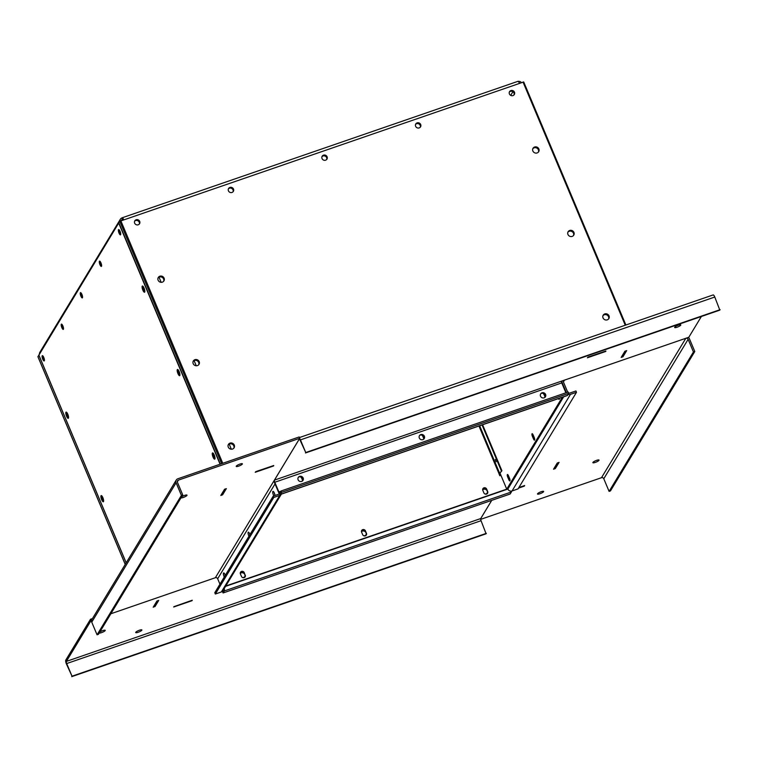 <?xml version="1.0" encoding="UTF-8"?>
<svg xmlns="http://www.w3.org/2000/svg" width="758" height="758" viewBox="0 0 758 758"><rect width="100%" height="100%" fill="white"/><g stroke="black" fill="none" stroke-linecap="round" stroke-linejoin="round"><path stroke-width="1.14" d="M626.392 350.717L625.085 351.257L621.427 357.302L622.773 356.838L626.43 350.793M558.779 462.484L557.462 463.024L553.814 469.069L555.159 468.605L558.807 462.56M596.11 460.532A3.345 0.73 -22.8 0 1 595.22 460.902M540.738 491.876A3.345 0.73 -22.8 0 1 539.838 492.255M491.762 500.337L480.657 518.699M677.898 325.343A3.345 0.73 -22.8 0 1 677.008 325.722M299.647 438.418A3.269 0.919 71 0 1 300.443 439.886L305.749 452.526L300.168 440.332A1.781 0.502 -109 0 0 299.258 439.195A1.781 0.502 -109 0 0 299.164 439.28L274.462 480.108A1.781 0.502 -109 0 0 274.803 482.249L278.887 491.951A1.781 0.502 -109 0 0 279.797 493.088A1.781 0.502 -109 0 0 279.892 493.013L281.114 490.985L281.673 492.321L568.756 393.345L567.534 395.373A3.269 0.919 71 0 1 567.363 395.524L280.28 494.5A3.269 0.919 71 0 1 278.612 492.406L274.529 482.704A3.269 0.919 71 0 1 273.951 480.894M90.505 619.239L65.804 660.066A3.269 0.919 -109 0 0 66.439 664.008L72.019 676.193L66.704 663.553A1.781 0.502 71 0 1 66.363 661.402L91.064 620.575L90.505 619.239L92.448 618.575M138.951 630.391A3.345 0.73 -22.8 0 1 138.06 630.77M102.311 630.779A3.345 0.73 -22.8 0 1 101.411 631.149M71.745 676.648L486.096 533.793L481.055 520.699A1.781 0.502 71 0 1 480.714 518.557L491.724 500.356M153.381 606.893L154.812 606.627L158.469 600.582L157.124 601.047L153.467 607.092M221.004 495.126L222.426 494.86L226.083 488.815L224.738 489.28L221.08 495.325M62.431 325.021A2.795 0.786 -109 0 0 63.483 328.091M100.53 262.041A2.795 0.786 -109 0 0 101.591 265.101M81.476 293.526A2.795 0.786 -109 0 0 82.537 296.596M43.339 356.573A2.795 0.786 -109 0 0 44.39 359.643M119.622 230.489A2.795 0.786 -109 0 0 120.238 232.659A2.795 0.786 -109 0 0 120.674 233.549M143.3 286.695A3.288 0.929 -109 0 0 144.077 289.745A3.288 0.929 -109 0 0 144.844 291.176M178.386 370.15A3.288 0.929 -109 0 0 179.163 373.201A3.288 0.929 -109 0 0 179.921 374.632M213.472 453.606A3.288 0.929 -109 0 0 214.239 456.657A3.288 0.929 -109 0 0 215.007 458.088M67.026 412.778A3.288 0.929 -109 0 0 68.561 417.27M102.103 496.234A3.288 0.929 -109 0 0 103.647 500.725M299.154 436.959L177.817 478.791A3.269 3.051 31.2 0 0 176.093 482.751L181.399 495.391L182.754 494.927L177.438 482.287A1.781 1.668 -148.8 0 1 178.376 480.127L299.723 438.295L299.154 436.959M184.09 495.59A3.345 0.73 -22.8 0 1 183.199 495.969M239.471 464.247A3.345 0.73 -22.8 0 1 238.581 464.616M215.566 577.653L110.867 613.753L215.376 577.71L299.723 438.295M91.547 620.414L91.064 620.575M154.983 606.599L158.725 600.402L156.934 601.018L153.182 607.215L154.916 606.447M173.999 606.874L192.229 600.232L173.914 606.675M518.548 488.086L524.129 486.162L518.823 487.631M192.125 600.658L173.715 606.997L192.058 600.507M139.406 630.23A3.345 0.73 -22.8 0 1 141.869 629.955A3.345 0.73 -22.8 0 1 139.074 631.926A3.345 0.73 -22.8 0 1 135.71 632.542A3.345 0.73 -22.8 0 1 139.406 630.23M99.8 632.049A3.345 0.73 -22.8 0 1 103.079 630.504A3.345 0.73 -22.8 0 1 105.22 630.334A3.345 0.73 -22.8 0 1 105.172 630.59A3.345 0.73 -22.8 0 1 102.311 632.352A3.345 0.73 -22.8 0 1 99.194 633.044M688.311 337.424A3.269 3.051 -148.8 0 1 689.477 338.873L694.792 351.513L610.446 490.928L609.1 491.392L603.785 478.743A1.781 1.668 31.2 0 0 601.492 477.701L480.667 519.363M694.792 351.513L693.437 351.977L688.131 339.338A1.781 1.668 31.2 0 0 685.838 338.286L564.492 380.128A1.781 1.668 31.2 0 0 563.554 382.278L567.628 391.99A1.781 1.668 31.2 0 0 567.723 392.17M592.917 462.427A3.345 0.73 -22.8 0 1 596.12 460.532A3.345 0.73 -22.8 0 1 599.028 460.087A3.345 0.73 -22.8 0 1 596.233 462.058A3.345 0.73 -22.8 0 1 592.87 462.683A3.345 0.73 -22.8 0 1 592.917 462.427M541.184 491.715A3.345 0.73 -22.8 0 1 543.647 491.44A3.345 0.73 -22.8 0 1 540.852 493.401A3.345 0.73 -22.8 0 1 537.488 494.026A3.345 0.73 -22.8 0 1 541.184 491.715M559.072 462.38L557.272 462.996L553.53 469.193L555.32 468.577L559.072 462.38M518.519 488.124L524.299 486.134L524.659 485.527L518.889 487.527M566.378 392.644A3.269 3.051 -148.8 0 1 566.283 392.454L562.209 382.743A3.269 3.051 -148.8 0 1 562.019 380.971M712.946 295.089A3.269 0.919 71 0 1 713.117 294.938A3.269 0.919 71 0 1 714.785 297.032L719.825 310.126L305.474 452.971M701.377 316.484L688.814 337.253L561.545 381.132A1.781 0.502 -109 0 0 561.886 383.273L565.894 392.805M622.943 356.81L626.686 350.613L624.895 351.238L621.143 357.425L622.877 356.658M587.905 357.122L605.898 351.011L587.943 357.198M255.73 471.647L273.723 465.526L255.768 471.722M228.414 444.453A3.288 3.07 -148.8 0 1 232.772 443.591A3.288 3.07 -148.8 0 1 234.042 447.855A3.288 3.07 31.2 0 0 228.281 444.709M193.328 360.998A3.288 3.07 -148.8 0 1 197.696 360.135A3.288 3.07 -148.8 0 1 198.956 364.399A3.288 3.07 31.2 0 0 193.195 361.253M158.251 277.542A3.288 3.07 -148.8 0 1 162.61 276.679A3.288 3.07 -148.8 0 1 163.88 280.943A3.288 3.07 31.2 0 0 158.119 277.798M603.169 315.252A3.288 3.07 -148.8 0 1 607.528 314.39A3.288 3.07 -148.8 0 1 608.797 318.663A3.288 3.07 31.2 0 0 603.036 315.508M568.083 231.796A3.288 3.07 -148.8 0 1 572.451 230.934A3.288 3.07 -148.8 0 1 573.711 235.198A3.288 3.07 31.2 0 0 567.95 232.052M532.997 148.341A3.288 3.07 -148.8 0 1 537.365 147.478A3.288 3.07 -148.8 0 1 538.635 151.742A3.288 3.07 31.2 0 0 532.874 148.596M514.208 94.693A2.795 2.615 31.2 0 0 509.442 91.813M139.453 223.894A2.795 2.615 31.2 0 0 134.687 221.014M326.831 159.294A2.795 2.615 31.2 0 0 322.065 156.413M420.434 127.031A2.795 2.615 31.2 0 0 415.668 124.141M233.237 191.566A2.795 2.615 31.2 0 0 228.471 188.676M605.794 351.437L587.384 357.776L605.727 351.286M233.843 448.139A3.288 3.07 31.2 0 0 228.215 444.88M198.757 364.674A3.288 3.07 31.2 0 0 193.129 361.424M163.671 281.218A3.288 3.07 31.2 0 0 158.052 277.968M608.589 318.938A3.288 3.07 31.2 0 0 602.97 315.679M573.512 235.482A3.288 3.07 31.2 0 0 567.884 232.223M538.426 152.026A3.288 3.07 31.2 0 0 532.798 148.767M514.038 94.902A2.795 2.615 31.2 0 0 509.338 92.059M139.292 224.103A2.795 2.615 31.2 0 0 134.583 221.26M326.67 159.502A2.795 2.615 31.2 0 0 321.961 156.66M420.264 127.23A2.795 2.615 31.2 0 0 415.564 124.388M233.066 191.774A2.795 2.615 31.2 0 0 228.366 188.922M674.705 327.248A3.345 0.73 -22.8 0 1 677.898 325.343A3.345 0.73 -22.8 0 1 680.807 324.907A3.345 0.73 -22.8 0 1 678.012 326.878A3.345 0.73 -22.8 0 1 674.648 327.494A3.345 0.73 -22.8 0 1 674.705 327.248M181.579 496.86A3.345 0.73 -22.8 0 1 184.867 495.315A3.345 0.73 -22.8 0 1 187.008 495.154A3.345 0.73 -22.8 0 1 186.951 495.4A3.345 0.73 -22.8 0 1 184.09 497.172A3.345 0.73 -22.8 0 1 180.982 497.854M238.685 466.123A3.345 0.73 -22.8 0 1 236.231 466.397A3.345 0.73 -22.8 0 1 239.026 464.427A3.345 0.73 -22.8 0 1 242.389 463.801A3.345 0.73 -22.8 0 1 238.685 466.123M220.805 495.448L222.596 494.832L226.348 488.635L224.548 489.261L220.805 495.448M273.619 465.952L255.209 472.3L273.553 465.81M231.332 449.219L229.191 444.112M196.256 365.763L194.105 360.656M161.17 282.308L159.028 277.201M176.254 480.041L91.917 619.457A3.269 3.051 31.2 0 0 91.746 622.166L97.062 634.806L98.407 634.342L182.754 494.927M215.376 577.71A1.781 1.668 -148.8 0 1 217.669 578.752L219.943 584.172M521.4 82.594A3.269 3.051 31.2 0 0 518.15 81.39M123.706 219.706A3.269 0.919 -109 0 0 122.114 217.802A3.269 0.919 -109 0 0 121.943 217.944A3.269 3.051 31.2 0 0 119.991 221.09M39.416 353.995A3.269 3.051 -148.8 0 1 39.823 352.356L120.38 219.195M509.509 91.69A2.795 2.615 -148.8 0 1 514.284 94.589M134.753 220.891A2.795 2.615 -148.8 0 1 139.529 223.79M322.131 156.29A2.795 2.615 -148.8 0 1 326.906 159.189M228.528 188.562A2.795 2.615 -148.8 0 1 233.312 191.452M415.725 124.028A2.795 2.615 -148.8 0 1 420.51 126.918M101.477 495.609A3.288 0.929 -109 0 0 102.15 499.513A3.288 0.929 -109 0 0 103.533 501.578M66.401 412.153A3.288 0.929 -109 0 0 67.064 416.057A3.288 0.929 -109 0 0 68.457 418.122M42.647 355.739A2.795 0.786 -109 0 0 43.234 358.998A2.795 0.786 -109 0 0 44.362 360.723M37.957 356.705L119.773 221.289L523.721 81.959L625.852 325.03M214.902 458.941A3.288 0.929 71 0 1 213.51 456.875A3.288 0.929 71 0 1 212.846 452.971M179.817 375.485A3.288 0.929 71 0 1 178.433 373.419A3.288 0.929 71 0 1 177.76 369.516M144.74 292.029A3.288 0.929 71 0 1 143.347 289.963A3.288 0.929 71 0 1 142.684 286.06M120.645 234.639A2.795 0.786 71 0 1 119.518 232.914A2.795 0.786 71 0 1 118.93 229.646M519.931 83.105A1.781 1.668 31.2 0 0 519.239 82.793M121.943 217.944L122.502 219.28A1.781 1.668 31.2 0 0 121.46 220.483M507.595 488.436L507.851 489.043L225.543 586.37M363.954 535.84A2.795 2.615 31.2 0 0 366.446 533.746M365.365 531.14A2.795 2.615 31.2 0 0 361.462 531.538M485.158 494.045A2.795 2.615 31.2 0 0 487.65 491.961M486.57 489.346A2.795 2.615 31.2 0 0 482.666 489.753M242.74 577.624A2.795 2.615 31.2 0 0 245.232 575.53M244.161 572.925A2.795 2.615 31.2 0 0 240.258 573.323M305.749 452.526L720.1 309.671M517.705 81.504A3.269 0.919 71 0 1 517.875 81.352A3.269 0.919 71 0 1 519.467 83.266M123.27 219.858A1.781 0.502 -109 0 0 122.597 219.204A1.781 0.502 -109 0 0 122.502 219.28L121.867 220.341M419.326 435.897A2.795 2.615 -148.8 0 1 424.092 438.778M298.121 477.682A2.795 2.615 -148.8 0 1 302.878 480.563M540.539 394.113A2.795 2.615 -148.8 0 1 545.296 396.993M223.837 589.203A1.781 0.502 71 0 1 223.762 589.61L222.53 591.638L223.098 592.964L510.172 493.998L511.404 491.97A3.269 0.919 -109 0 0 511.536 491.089M281.673 492.321L280.451 494.349A3.269 0.919 71 0 1 280.28 494.5M249.865 534.712A2.795 0.786 71 0 1 249.505 533.461M225.192 575.493A2.795 0.786 71 0 1 224.832 574.242M274.955 494.927A2.795 0.786 71 0 1 274.178 492.681M97.062 634.806L181.399 495.391M509.404 93.945A2.795 2.615 -148.8 0 1 513.289 90.837A2.795 2.615 -148.8 0 1 511.773 95.716A2.795 2.615 -148.8 0 1 509.404 93.945M134.649 223.146A2.795 2.615 -148.8 0 1 138.534 220.038A2.795 2.615 -148.8 0 1 137.018 224.918A2.795 2.615 -148.8 0 1 134.649 223.146M322.027 158.545A2.795 2.615 -148.8 0 1 325.912 155.437A2.795 2.615 -148.8 0 1 324.396 160.317A2.795 2.615 -148.8 0 1 322.027 158.545M228.423 190.817A2.795 2.615 -148.8 0 1 232.318 187.709A2.795 2.615 -148.8 0 1 230.802 192.589A2.795 2.615 -148.8 0 1 228.423 190.817M415.621 126.273A2.795 2.615 -148.8 0 1 419.515 123.166A2.795 2.615 -148.8 0 1 417.999 128.045A2.795 2.615 -148.8 0 1 415.621 126.273M532.874 151.003A3.288 3.07 -148.8 0 1 537.45 147.346A3.288 3.07 -148.8 0 1 535.66 153.088A3.288 3.07 -148.8 0 1 532.874 151.003M158.119 280.204A3.288 3.07 -148.8 0 1 162.695 276.547A3.288 3.07 -148.8 0 1 160.914 282.289A3.288 3.07 -148.8 0 1 158.119 280.204M567.95 234.459A3.288 3.07 -148.8 0 1 572.527 230.802A3.288 3.07 -148.8 0 1 570.746 236.543A3.288 3.07 -148.8 0 1 567.95 234.459M603.036 317.915A3.288 3.07 -148.8 0 1 607.613 314.257A3.288 3.07 -148.8 0 1 605.832 319.999A3.288 3.07 -148.8 0 1 603.036 317.915M193.195 363.66A3.288 3.07 -148.8 0 1 197.772 360.003A3.288 3.07 -148.8 0 1 195.99 365.744A3.288 3.07 -148.8 0 1 193.195 363.66M228.281 447.116A3.288 3.07 -148.8 0 1 232.858 443.458A3.288 3.07 -148.8 0 1 231.076 449.2A3.288 3.07 -148.8 0 1 228.281 447.116M101.657 499.683A3.288 0.929 71 0 1 101.193 495.571A3.288 0.929 71 0 1 103.135 498.376A3.288 0.929 71 0 1 103.334 501.787A3.288 0.929 71 0 1 101.657 499.683M66.571 416.227A3.288 0.929 71 0 1 66.107 412.106A3.288 0.929 71 0 1 68.059 414.92A3.288 0.929 71 0 1 68.248 418.331A3.288 0.929 71 0 1 66.571 416.227M42.742 359.169A2.795 0.786 71 0 1 42.353 355.673A2.795 0.786 71 0 1 44.002 358.06A2.795 0.786 71 0 1 44.172 360.96A2.795 0.786 71 0 1 42.742 359.169M126.16 562.843L38.829 355.085M119.025 233.085A2.795 0.786 71 0 1 118.627 229.589A2.795 0.786 71 0 1 120.285 231.967A2.795 0.786 71 0 1 120.456 234.866A2.795 0.786 71 0 1 119.025 233.085M80.888 296.122A2.795 0.786 71 0 1 80.49 292.626A2.795 0.786 71 0 1 82.148 295.014A2.795 0.786 71 0 1 82.309 297.913A2.795 0.786 71 0 1 80.888 296.122M61.834 327.617A2.795 0.786 71 0 1 61.436 324.121A2.795 0.786 71 0 1 63.094 326.509A2.795 0.786 71 0 1 63.265 329.408A2.795 0.786 71 0 1 61.834 327.617M99.933 264.637A2.795 0.786 71 0 1 99.544 261.14A2.795 0.786 71 0 1 101.202 263.528A2.795 0.786 71 0 1 101.364 266.428A2.795 0.786 71 0 1 99.933 264.637M213.017 457.046A3.288 0.929 71 0 1 212.553 452.933A3.288 0.929 71 0 1 214.505 455.738A3.288 0.929 71 0 1 214.703 459.159A3.288 0.929 71 0 1 213.017 457.046M177.941 373.59A3.288 0.929 71 0 1 177.476 369.478A3.288 0.929 71 0 1 179.419 372.282A3.288 0.929 71 0 1 179.618 375.693A3.288 0.929 71 0 1 177.941 373.59M142.855 290.134A3.288 0.929 71 0 1 142.39 286.022A3.288 0.929 71 0 1 144.342 288.826A3.288 0.929 71 0 1 144.532 292.237A3.288 0.929 71 0 1 142.855 290.134M220.313 464.142L118.854 222.795M82.48 297.752A2.795 0.786 71 0 1 81.286 295.99A2.795 0.786 71 0 1 80.727 292.664M63.426 329.237A2.795 0.786 71 0 1 62.241 327.475A2.795 0.786 71 0 1 61.673 324.149M101.534 266.257A2.795 0.786 71 0 1 100.34 264.495A2.795 0.786 71 0 1 99.781 261.169M486.371 533.338L72.019 676.193M223.098 592.964L224.321 590.946A3.269 0.919 -109 0 0 224.216 588.578M365.972 534.845A2.795 2.615 31.2 0 0 361.481 531.671M487.176 493.051A2.795 2.615 31.2 0 0 482.685 489.876M244.768 576.63A2.795 2.615 31.2 0 0 240.267 573.455M693.437 351.977L609.1 491.392M545.589 394.454A2.795 2.615 -148.8 0 1 541.705 397.562A2.795 2.615 -148.8 0 1 543.221 392.682A2.795 2.615 -148.8 0 1 545.589 394.454M303.172 478.023A2.795 2.615 -148.8 0 1 299.287 481.131A2.795 2.615 -148.8 0 1 300.803 476.251A2.795 2.615 -148.8 0 1 303.172 478.023M424.385 436.238A2.795 2.615 -148.8 0 1 420.491 439.346A2.795 2.615 -148.8 0 1 422.007 434.467A2.795 2.615 -148.8 0 1 424.385 436.238M568.595 392.957A1.781 1.668 31.2 0 0 569.921 393.032L575.938 390.957L576.497 392.293L518.065 488.882L512.048 490.957A3.269 3.051 -148.8 0 1 507.851 489.043L563.658 396.804M576.497 392.293L570.48 394.368A3.269 3.051 -148.8 0 1 568.178 394.293M273.875 495.874A2.795 0.786 71 0 1 272.823 493.117A2.795 0.786 71 0 1 272.984 491.392A2.795 0.786 71 0 1 274.405 493.183A2.795 0.786 71 0 1 275.04 495.467M224.283 576.999A2.795 0.786 71 0 1 223.638 572.953A2.795 0.786 71 0 1 225.069 574.744A2.795 0.786 71 0 1 225.287 575.331M248.956 536.209A2.795 0.786 71 0 1 248.311 532.173A2.795 0.786 71 0 1 249.742 533.964A2.795 0.786 71 0 1 249.96 534.551M279.797 495.362A3.269 3.051 31.2 0 0 281.351 494.131L222.928 590.7A3.269 3.051 31.2 0 1 221.364 591.951L279.797 495.362L273.79 497.438L273.221 496.102L279.238 494.026A1.781 1.668 -148.8 0 0 279.446 493.932M281.114 490.985L568.197 392.009L568.756 393.345M273.221 496.102L214.789 592.69L215.348 594.026L273.79 497.438M215.348 594.026L221.364 591.951M225.647 586.199L507.168 489.137L562.872 397.069M558.94 398.424A2.103 0.587 -109 0 0 559.366 399.021M534.703 439.801A2.103 0.587 -109 0 1 533.983 438.607L532.95 436.153L532.41 436.343L533.442 438.787A2.103 0.587 -109 0 0 534.513 440.142A2.103 0.587 -109 0 0 534.219 437.508L533.187 435.064A2.103 0.587 -109 0 0 532.116 433.709A2.103 0.587 -109 0 0 532.41 436.343M532.467 433.87A2.103 0.587 -109 0 0 532.95 436.153M510.03 480.581A2.103 0.587 -109 0 1 509.31 479.388L508.277 476.943L507.737 477.123L508.77 479.577A2.103 0.587 -109 0 0 509.84 480.923A2.103 0.587 -109 0 0 509.547 478.289L508.514 475.844A2.103 0.587 -109 0 0 507.443 474.499A2.103 0.587 -109 0 0 507.737 477.123M507.794 474.65A2.103 0.587 -109 0 0 508.277 476.943M482.59 424.745L501.91 470.727L499.067 473.949L499.816 475.73L500.943 475.342L500.176 473.523M500.943 475.342L506.742 489.147L225.761 586.01M562.332 397.258L506.742 489.147M558.4 398.613A2.103 0.587 -109 0 0 559.186 399.352A2.103 0.587 -109 0 0 559.347 398.291M501.91 470.727L499.124 474.072M240.466 572.299A2.103 1.961 31.2 0 1 244.114 572.821L245.147 575.275L244.228 572.641A2.103 1.961 31.2 0 0 240.523 572.214A2.103 1.961 31.2 0 0 240.409 573.958L241.442 576.402A2.103 1.961 31.2 0 0 245.147 576.838A2.103 1.961 31.2 0 0 245.251 575.085M245.09 576.923A2.103 1.961 31.2 0 0 245.147 575.275M361.67 530.515A2.103 1.961 31.2 0 1 365.328 531.036L366.465 533.3L365.432 530.856A2.103 1.961 31.2 0 0 361.727 530.42A2.103 1.961 31.2 0 0 361.613 532.173L362.646 534.617A2.103 1.961 31.2 0 0 366.351 535.053A2.103 1.961 31.2 0 0 366.465 533.3M366.294 535.139A2.103 1.961 31.2 0 0 366.351 533.48M482.884 488.73A2.103 1.961 31.2 0 1 486.532 489.251L487.669 491.516L486.636 489.071A2.103 1.961 31.2 0 0 482.931 488.635A2.103 1.961 31.2 0 0 482.827 490.379L483.85 492.833A2.103 1.961 31.2 0 0 487.565 493.259A2.103 1.961 31.2 0 0 487.669 491.516M487.508 493.354A2.103 1.961 31.2 0 0 487.555 491.696M542.965 393.137A2.103 1.961 -148.8 0 1 544.007 394.245L544.926 396.87A2.103 1.961 -148.8 0 1 545.049 397.268M545.173 397.145A2.103 1.961 -148.8 0 0 545.04 396.69L544.007 394.245M421.761 434.921A2.103 1.961 -148.8 0 1 422.803 436.03L423.722 438.655A2.103 1.961 -148.8 0 1 423.845 439.053M423.959 438.929A2.103 1.961 -148.8 0 0 423.826 438.475L422.803 436.03M300.556 476.716A2.103 1.961 -148.8 0 1 301.589 477.815L302.508 480.449A2.103 1.961 -148.8 0 1 302.631 480.837M302.755 480.714A2.103 1.961 -148.8 0 0 302.622 480.269L301.589 477.815M496.168 461.783L495.306 459.5L496.168 461.783M542.33 393.127A2.103 1.961 -148.8 0 1 543.893 394.425M421.126 434.912A2.103 1.961 -148.8 0 1 422.689 436.21M299.912 476.706A2.103 1.961 -148.8 0 1 301.485 477.995M501.37 470.908L482.05 424.935M513.706 95.205L514.161 94.466M685.838 338.286L601.492 477.701M564.492 380.128L563.44 381.871M562.209 382.743L274.803 482.249M300.443 439.886L714.785 297.032M480.714 518.557L66.363 661.402M274.462 480.108L561.545 381.132M177.315 481.88L178.376 480.127M91.746 622.166L176.093 482.751M510.693 95.366L512.901 91.718M688.131 339.338L603.785 478.743M481.055 520.699L66.704 663.553M217.669 578.752L275.04 483.917M37.909 356.592L125.25 564.35M625.255 325.229L523.02 82.035M120.797 220.711L222.776 463.299M221.658 463.678L119.773 221.289M126.198 562.796L38.829 354.962M126.169 562.834L38.81 355.028M118.674 222.985L220.085 464.218M118.75 222.899L220.18 464.19M511.404 491.97L224.321 590.946M278.887 491.951L280.962 491.241M570.48 394.368L512.048 490.957M278.783 494.178L279.171 493.534M280.451 494.349L567.534 395.373M533.983 438.607L533.442 438.787M509.31 479.388L508.77 479.577M499.115 473.94L478.961 425.996M499.768 473.57L479.662 425.759M561.754 381.056L561.47 381.539M299.41 437.565L713.117 294.938M122.114 217.802L517.875 81.352M125.222 564.397L37.9 356.667M625.89 325.011L523.721 81.959"/></g></svg>
